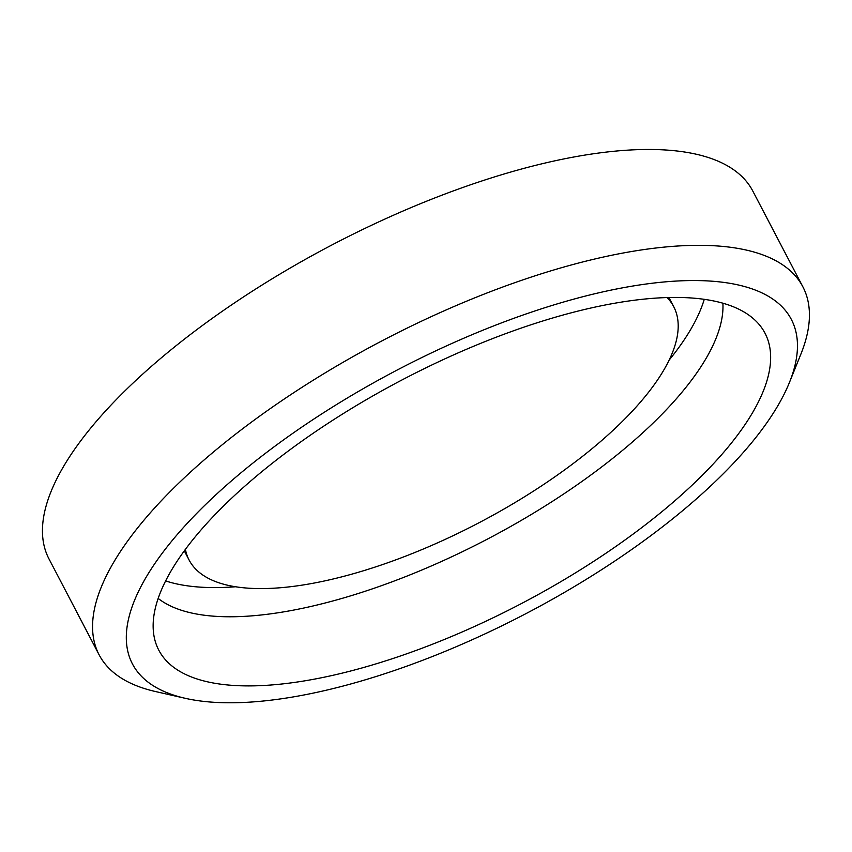 <?xml version="1.0" encoding="UTF-8"?>
<svg xmlns="http://www.w3.org/2000/svg" width="852" height="852" viewBox="0 0 852 852"><rect width="100%" height="100%" fill="white"/><g stroke="black" fill="none" stroke-linecap="round" stroke-linejoin="round"><path stroke-width="1.28" d="M789.453 382.442L800.869 354.166A397.085 147.151 152.4 0 0 802.893 286.858A397.085 147.151 152.4 0 0 715.062 245.813A397.085 147.151 152.4 0 0 289.627 395.413A397.085 147.151 152.4 0 0 99.098 654.794A397.085 147.151 152.4 0 0 155.522 691.547L185.257 698.31A371.77 137.768 -27.6 0 1 252.916 463.083A371.77 137.768 -27.6 0 1 709.12 281A371.77 137.768 -27.6 0 1 789.453 382.442A371.77 137.768 -27.6 0 1 525.716 613.759A371.77 137.768 -27.6 0 1 185.257 698.31M802.893 286.858L752.774 191.008A397.085 147.151 152.4 0 0 664.954 149.952A397.085 147.151 152.4 0 0 239.518 299.553A397.085 147.151 152.4 0 0 48.99 558.933L99.098 654.794M689.353 297.849A342.035 126.746 152.4 0 0 337.85 417.001A342.035 126.746 152.4 0 0 154.233 637.211A342.035 126.746 152.4 0 0 520.615 603.993A342.035 126.746 152.4 0 0 756.991 322.099A342.035 126.746 152.4 0 0 689.353 297.849M158.174 598.434A323.036 119.717 152.4 0 0 486.843 539.412A323.036 119.717 152.4 0 0 722.89 303.205M165.629 580.915A323.036 119.717 152.4 0 0 235.589 586.762M669.139 360.108A323.036 119.717 152.4 0 0 704.263 299.329M185.395 549.37A273.417 101.324 152.4 0 0 189.08 559.998A273.417 101.324 152.4 0 0 478.334 523.107A273.417 101.324 152.4 0 0 673.698 306.645A273.417 101.324 152.4 0 0 667.073 297.55M184.298 550.85L189.08 559.998M668.916 297.508L673.698 306.645"/></g></svg>
